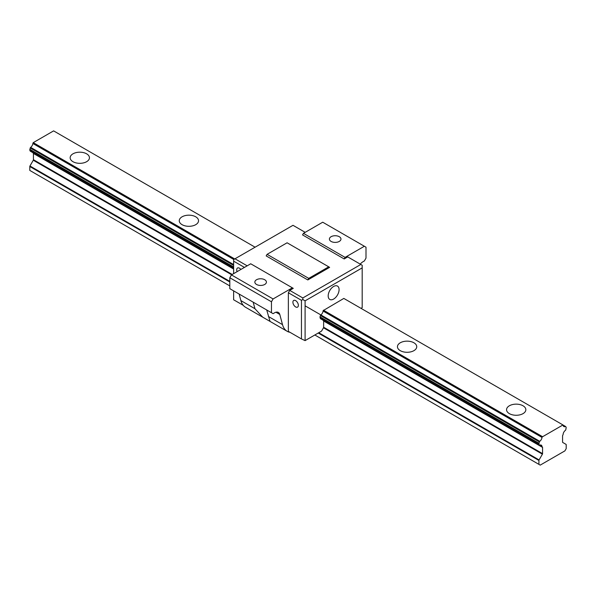 <?xml version="1.0" encoding="UTF-8"?>
<svg xmlns="http://www.w3.org/2000/svg" width="596" height="596" viewBox="0 0 596 596"><rect width="100%" height="100%" fill="white"/><g stroke="black" fill="none" stroke-linecap="round" stroke-linejoin="round"><path stroke-width="0.89" d="M538.926 464.366L538.926 460.462A0.775 0.447 -60 0 1 539.082 459.926L542.405 454.174A0.775 0.447 120 0 0 542.561 453.638L542.561 447.402A0.775 0.447 120 0 0 542.405 447.045L542.166 446.911A0.775 0.447 -60 0 1 542.01 446.605A3.68 2.123 120 0 0 541.257 445.137A3.68 2.123 120 0 0 539.775 445.145A0.775 0.447 -60 0 1 539.35 445.026L538.926 444.214L539.35 441.912A0.775 0.447 -60 0 1 539.775 441.316A3.68 2.123 120 0 0 541.995 437.427A0.775 0.447 -60 0 1 542.151 436.972L562.974 424.955A0.775 0.447 -60 0 1 563.131 425.231A3.68 2.123 120 0 0 563.868 426.55A3.68 2.123 120 0 0 565.351 426.542A0.775 0.447 -60 0 1 565.775 426.662L566.2 427.474L565.775 429.776A0.775 0.447 -60 0 1 565.351 430.379A3.68 2.123 120 0 0 563.116 434.424A0.775 0.447 -60 0 1 562.952 434.909L562.721 435.311A0.775 0.447 120 0 0 562.564 435.855L562.564 442.09A0.775 0.447 120 0 0 562.721 442.448L566.044 444.363A0.775 0.447 -60 0 1 566.2 444.713L566.2 448.624L564.904 450.874L540.222 465.118L314.83 334.989M229.81 285.909L29.8 170.426L29.8 166.522A0.775 0.447 -60 0 1 29.956 165.986L33.279 160.235A0.775 0.447 120 0 0 33.436 159.698L33.436 153.463A0.775 0.447 120 0 0 33.279 153.105M562.743 424.821L343.825 298.425L323.233 310.576A0.775 0.447 120 0 0 323.077 311.03A3.68 2.123 -60 0 1 320.849 314.919A0.775 0.447 120 0 0 320.432 315.515L320 316.826L320.432 318.637A0.775 0.447 120 0 0 320.536 318.748L539.462 445.145M255.088 247.198L53.618 130.882L33.257 142.638L234.72 258.955M538.926 444.214L320 317.817M233.632 267.954L29.8 150.274L30.225 147.972A0.775 0.447 -60 0 1 30.649 147.368A3.68 2.123 120 0 0 32.869 143.487A0.775 0.447 -60 0 1 33.026 143.033L33.257 142.638M30.649 151.205A0.775 0.447 -60 0 1 30.225 151.086L29.8 150.274M538.926 443.223L320 316.826M233.632 266.963L29.8 149.276M542.382 436.577L323.457 310.188M523.012 405.772A9.64 5.565 180 0 1 525.843 409.705A9.64 5.565 180 0 1 516.196 415.27A9.64 5.565 180 0 1 506.555 409.705A9.64 5.565 180 0 1 512.508 404.565A9.64 5.565 180 0 1 523.012 405.772M413.915 342.782A9.64 5.565 180 0 1 416.738 346.716A9.64 5.565 180 0 1 407.098 352.288A9.64 5.565 180 0 1 397.457 346.716A9.64 5.565 180 0 1 403.41 341.575A9.64 5.565 180 0 1 413.915 342.782M195.719 216.802A9.64 5.565 180 0 1 198.542 220.744A9.64 5.565 180 0 1 188.902 226.309A9.64 5.565 180 0 1 179.262 220.744A9.64 5.565 180 0 1 185.214 215.596A9.64 5.565 180 0 1 195.719 216.802M86.621 153.82A9.64 5.565 180 0 1 89.445 157.754A9.64 5.565 180 0 1 79.804 163.326A9.64 5.565 180 0 1 70.157 157.754A9.64 5.565 180 0 1 76.117 152.613A9.64 5.565 180 0 1 86.621 153.82M542.405 447.045L323.479 320.655A0.775 0.447 -60 0 1 323.635 321.006L323.635 327.249A0.775 0.447 -60 0 1 323.479 327.785L321.557 331.108L305.092 340.614L301.457 338.938L301.457 300.317L302.82 299.527L302.82 297.955L360.826 264.468L362.189 265.257L362.189 267.88L305.092 300.838L305.092 340.614M33.048 152.971L233.632 268.781L33.048 152.971A0.775 0.447 -60 0 1 32.884 152.673M253.151 302.142L254.954 308.728L262.762 317.206L245.582 307.29A25.717 14.848 -60 0 1 240.873 300.593L239.115 294.037M268.431 316.506L282.511 324.634L279.785 314.45A7.711 4.455 120 0 0 278.377 312.446A7.711 4.455 120 0 0 274.518 312.825L273.087 313.652L229.81 288.665L229.81 277.743L231.449 274.912L250.722 263.782L293.269 288.352L289.723 290.394L288.36 292.755L288.36 331.376L289.82 332.218L289.008 332.106A25.717 14.848 120 0 1 287.22 331.331L270.04 321.408L266.717 309.972M360.826 264.468L347.729 256.906L344.183 258.955L345.091 257.383L364.365 246.252L366.004 247.198L366.004 258.113L364.365 260.951L362.942 261.771A7.711 4.455 120 0 0 360.26 264.14M305.182 232.343L293.001 225.31L234.995 258.798L233.632 259.588L233.632 273.653M247.176 265.831L234.995 258.798M244.449 267.403L233.632 261.16M240.873 269.474A3.859 2.228 -120 0 0 237.521 267.999A3.859 2.228 -120 0 0 237.119 271.634M233.632 290.87L233.632 299.781L243.243 305.323M323.092 320.223A0.775 0.447 120 0 0 323.248 320.521L542.166 446.911M344.183 258.955L302.545 234.913L303.453 233.341L322.727 222.211L364.365 246.252M307.819 279.949L266.181 255.907L267.09 254.336L287.093 242.788L329.64 267.351L307.819 279.949L308.728 278.377L328.731 266.829M271.456 312.706L271.456 301.785L273.087 298.954L292.36 287.823M282.511 324.634A25.717 14.848 120 0 0 287.22 331.331M339.273 236.701A5.789 3.338 0 0 0 332.97 235.979A5.789 3.338 0 0 0 329.402 239.063A5.789 3.338 0 0 0 331.093 241.425A5.789 3.338 0 0 0 337.396 242.147A5.789 3.338 0 0 0 340.972 239.063A5.789 3.338 0 0 0 339.273 236.701M273.087 298.954L231.449 274.912M256.541 284.463A5.789 3.338 180 0 1 254.85 282.102A5.789 3.338 180 0 1 260.631 278.764A5.789 3.338 180 0 1 266.419 282.102A5.789 3.338 180 0 1 262.851 285.186A5.789 3.338 180 0 1 256.541 284.463M262.762 317.206L270.04 321.408M308.728 278.377L267.09 254.336M345.091 257.383L303.453 233.341M271.456 301.785L229.81 277.743M360.99 308.341L362.189 307.648L362.189 267.88M289.723 290.394L302.82 297.955M288.36 292.755L301.457 300.317M295.638 306.933A3.859 2.228 60 0 1 293.113 303.528A3.859 2.228 60 0 1 293.709 300.444A3.859 2.228 60 0 1 297.568 302.671A3.859 2.228 60 0 1 297.568 307.119A3.859 2.228 60 0 1 295.638 306.933M288.36 331.376L301.457 338.938M333.641 286.46A7.711 4.455 120 0 0 328.597 293.254A7.711 4.455 120 0 0 329.782 299.438A7.711 4.455 120 0 0 337.492 294.983A7.711 4.455 120 0 0 337.492 286.08A7.711 4.455 120 0 0 333.641 286.46M302.82 299.527L305.092 300.838M538.926 460.462L318.219 333.037M229.81 281.997L29.8 166.522M539.35 445.026L320.432 318.637M30.225 151.086L233.632 268.52M539.35 441.912L320.432 315.515M30.225 147.972L233.632 265.406M542.151 436.972L323.233 310.576M234.273 259.215L33.026 143.033M565.351 426.542L563.131 425.261M539.082 459.926L318.763 332.724M229.81 281.364L29.956 165.986M542.405 454.174L323.479 327.785M33.279 160.235L231.673 274.778M542.561 453.638L323.635 327.249M232.224 274.465L33.436 159.698M542.561 447.402L323.635 321.006M233.632 269.042L33.436 153.463M542.01 446.605L539.529 445.175M539.775 441.316L305.092 305.822M30.649 147.368L233.632 264.564M541.995 437.427L323.077 311.03M233.796 259.491L32.869 143.487M240.873 300.593L254.954 308.728M279.785 314.45L275.926 312.222M565.664 426.542L563.064 425.045M233.632 268.572L30.336 151.205"/></g></svg>
